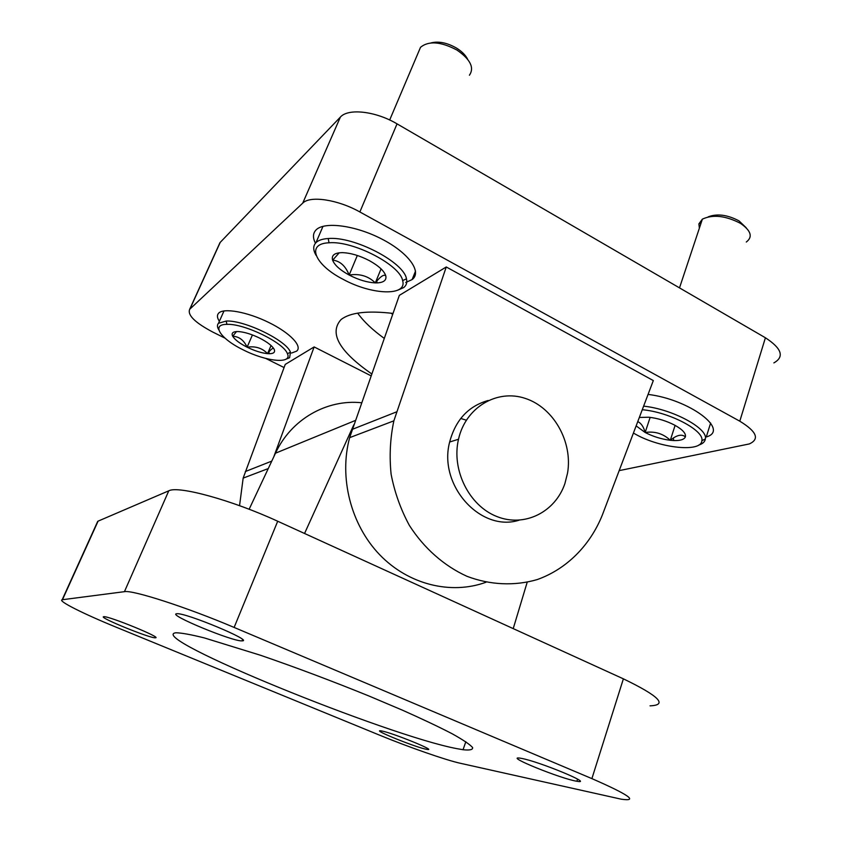 <?xml version="1.0" encoding="UTF-8"?>
<svg xmlns="http://www.w3.org/2000/svg" width="842" height="842" viewBox="0 0 842 842"><rect width="100%" height="100%" fill="white"/><g stroke="black" fill="none" stroke-linecap="round" stroke-linejoin="round"><path stroke-width="1.26" d="M284.07 367.554L265.777 358.439M224.961 338.126L212.742 332.043C194.986 322.633 187.303 315.055 189.671 309.309L302.72 203.143C309.972 195.418 337.768 199.501 359.871 211.963L739.792 421.189C756.705 431.525 759.873 439.103 749.317 443.934L619.175 470.625M519.051 520.209C480.719 532.533 438.029 485.308 449.66 441.997C455.554 419.947 468.394 406.107 488.181 400.487M446.26 266.977L653.318 380.573L602.356 514.988C590.179 545.342 566.719 569.066 537.238 579.57C514.673 586.137 490.286 585.127 466.963 576.307C444.05 565.898 423.958 548.216 409.317 525.324C400.655 509.284 394.582 492.244 391.109 474.214C389.246 456.017 390.172 438.219 393.867 420.842L446.26 266.977L399.329 295.374L349.64 437.651C338.831 477.635 350.83 524.713 379.637 554.699C408.486 584.695 451.017 595.01 486.013 582.243M273.724 456.974L314.14 346.925L285.238 364.418L243.159 478.109L239.549 505.674M466.31 420.19L460.742 418.453L466.31 420.19M371.038 375.806L314.14 346.925M315.455 243.201C312.656 237.791 312.814 233.413 315.95 230.045C324.044 221.193 355.692 225.33 382.279 239.296C408.991 253.147 422.231 272.103 412.117 279.576L405.76 282.47M219.373 321.307C217.099 317.876 216.836 315.171 218.594 313.224C223.477 307.635 247.243 311.845 268.651 322.412C290.153 332.895 302.815 346.388 296.594 351.156L291.574 353.04M648.066 394.414C689.556 399.382 730.256 430.23 706.259 436.966L710.637 423.042M189.913 309.067L220.225 242.38L340.378 117.091L302.72 203.143M220.225 242.38L219.067 244.654M773.861 362.913C784.618 356.85 781.797 348.472 765.41 337.768L739.792 421.189M359.871 211.963L397.045 123.858L765.41 337.768M397.045 123.858C375.69 111.133 348.125 108.06 340.378 117.091M390.898 313.15L392.667 314.319M564.919 483.508C555.32 512.052 524.566 527.66 496.906 516.546C469.152 505.8 451.28 470.015 458.501 439.261C465.594 407.275 497.064 388.804 525.292 398.413C553.626 407.591 572.886 441.839 567.561 473.046L564.919 483.508M371.711 373.901C339.179 351.261 328.948 333.158 340.999 319.613C349.977 312.498 367.312 310.424 392.982 313.413M384.215 338.358C372.511 329.896 363.66 321.497 357.65 313.14M650.035 705.838C668.022 705.122 659.139 696.123 623.385 678.841L277.702 521.24C231.95 500.116 178.094 485.445 168.779 490.812L98.082 521.145L97.009 522.924M168.779 490.812L124.437 591.673L62.171 599.746C57.298 600.767 83.6 613.902 116.428 627.301L379.531 735.14C408.423 747.022 445.713 760.073 460.185 763.241L621.312 799.205C638.72 801.679 628.911 794.816 591.894 778.618L234.129 627.437L277.702 521.24M304.551 533.481L353.84 424.726M527.176 582.285L513.22 628.616M361.565 402.75C326.917 399.045 291.185 419.148 275.492 453.196L249.137 509.252M456.869 748.643C388.099 735.876 144.508 636.815 175.873 632.774C181.377 632.847 190.871 634.563 204.343 637.92L260.515 655.265C295.837 667.411 332.011 680.999 369.017 696.029L402.36 710.143C422.431 719.079 439.05 726.962 452.217 733.792C463.068 739.844 469.857 744.412 472.594 747.507C473.025 749.717 469.847 750.454 463.047 749.727L456.869 748.643M103.84 616.702C108.818 615.902 162.822 638.047 155.381 637.783C150.802 638.678 97.83 617.144 103.671 616.712L103.84 616.702M521.535 758.4C539.048 761.505 595.01 784.67 576.928 781.26C561.551 779.05 503.495 755.516 520.072 758.147L521.535 758.4M381.742 730.982C392.425 732.824 438.135 751.432 427.052 749.391C418.158 748.317 370.764 729.298 380.9 730.845L381.742 730.982M176.946 613.723C185.766 612.597 254.389 641.299 242.075 640.857C233.56 641.962 167.032 614.492 176.631 613.744L176.946 613.723M124.437 591.673C132.383 589.747 186.598 607.208 234.129 627.437M643.614 406.16C672.232 409.033 708.122 428.325 705.364 438.956C704.996 441.587 702.986 443.566 699.323 444.892L698.649 445.123M636.142 425.884L645.161 432.483C653.108 436.577 661.486 439.177 670.295 440.282L673.758 440.555C680.399 440.734 684.272 439.503 685.377 436.851C686.135 433.472 682.62 429.599 674.81 425.221C666.548 420.937 657.886 418.263 648.814 417.222L639.331 417.464M633.416 433.072L636.278 434.661C661.002 448.354 701.439 452.554 701.87 440.682C704.47 430.483 669.179 411.97 642.257 409.728M699.376 228.171L698.881 223.867L702.375 219.141C712.879 214.268 725.583 215.668 740.486 223.362C751.053 230.676 753.001 236.897 746.296 242.033M708.111 216.878C717.047 213.415 727.33 214.742 738.971 220.846L746.18 227.74M675.105 425.378L670.295 440.282C663.275 433.662 654.897 431.062 645.161 432.483C643.604 426.778 641.141 423.158 637.752 421.632M685.377 436.851C682.357 434.346 678.326 434.746 673.305 438.05L670.295 440.282M650.14 417.369L645.161 432.483M316.139 255.421C312.982 250.106 312.929 245.832 315.992 242.622C318.423 240.254 322.486 238.886 328.191 238.528C353.819 236.023 404.086 262.22 406.465 278.828C407.349 282.512 406.423 285.427 403.707 287.575L397.75 290.195M369.449 260.683C359.702 255.621 350.672 252.937 342.347 252.642C334.558 252.779 331.306 255.263 332.579 260.094L332.601 260.167C334.59 265.135 340.094 270.093 349.146 275.039C358.46 279.839 367.175 282.459 375.311 282.891L377.132 282.891C383.699 282.544 386.604 280.249 385.825 275.987C384.31 271.05 378.847 265.946 369.449 260.683M343.094 279.312C371.69 295.047 407.496 296.5 402.623 280.607C400.255 265.041 353.114 240.538 329.043 242.791C305.341 243.612 315.024 265.051 343.094 279.312M418.548 51.962L420.516 47.32C428.662 40.627 440.808 41.542 456.964 50.067C470.394 59.361 474.541 67.749 469.415 75.233M431.009 42.91C438.608 41.005 447.123 42.732 456.553 48.11C461.911 51.446 465.594 55.162 467.636 59.256M381.058 268.882L375.311 282.891C368.386 276.06 359.66 273.44 349.146 275.039C345.578 265.998 340.105 261.031 332.727 260.115L339.221 252.8M385.825 275.987C384.257 274.166 381.247 275.881 376.774 281.123L375.311 282.891M357.324 255.473L349.146 275.039M218.878 329.98C217.11 327.128 216.994 324.886 218.499 323.265L226.172 321.055C244.527 319.981 286.88 340.715 290.469 352.282L289.595 357.703L285.933 359.218M259.831 338.189C251.947 334.348 244.948 332.137 238.802 331.59C233.266 331.348 231.192 332.811 232.56 335.99L232.697 336.242C234.844 339.736 239.644 343.378 247.106 347.188C254.694 350.872 261.515 353.03 267.556 353.651L269.293 353.735C273.766 353.651 275.387 352.188 274.166 349.314C272.271 345.862 267.493 342.157 259.831 338.189M243.275 349.893C266.388 361.723 292.595 364.302 287.396 353.672C283.943 342.82 244.201 323.402 226.951 324.359C210.511 324.244 220.73 339.031 243.275 349.893M271.061 345.525L267.556 353.651C262.262 348.093 255.442 345.936 247.106 347.188C243.906 340.189 239.107 336.537 232.697 336.242L236.549 331.559M273.976 348.967C273.261 347.672 271.566 348.683 268.882 351.977L267.556 353.651M252.432 334.948L247.106 347.188M352.198 429.388L396.571 411.875M245.327 471.552L271.777 461.111M275.492 453.196L355.324 420.484M623.385 678.841L591.894 778.618M62.476 599.683L98.082 521.145M349.64 437.651L393.867 420.842M243.159 478.109L268.272 468.573M415.527 271.071L412.117 279.576M219.962 242.664L189.671 309.309M449.66 441.997L458.501 439.261M465.815 741.739L463.047 749.727M577.58 779.145L576.907 781.25M427.389 748.391L427.031 749.391M242.57 639.604L242.064 640.867M62.171 599.746L97.735 521.324M679.505 287.88L702.375 219.141M701.154 222.804L698.881 223.867M701.87 440.682L705.364 438.956M673.305 438.05L673.758 440.555M315.992 242.622L323.002 226.319M389.678 120.006L420.516 47.32M402.623 280.607L406.465 278.828M329.043 242.791L328.191 238.528M376.774 281.123L377.132 282.891M218.499 323.265L224.004 310.908M287.396 353.672L290.469 352.282M226.951 324.359L226.172 321.055M268.882 351.977L269.293 353.735"/></g></svg>
